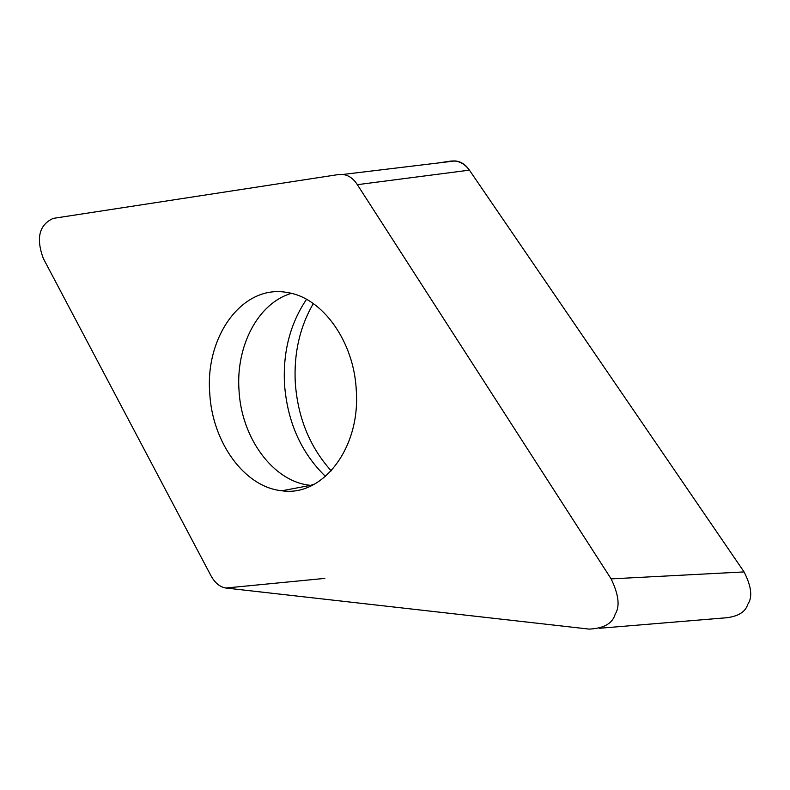 <?xml version="1.0" encoding="UTF-8"?>
<svg xmlns="http://www.w3.org/2000/svg" width="790" height="790" viewBox="0 0 790 790"><rect width="100%" height="100%" fill="white"/><g stroke="black" fill="none" stroke-linecap="round" stroke-linejoin="round"><path stroke-width="1.19" d="M438.233 162.967L450.33 161.14C458.003 160.222 464.382 163.254 469.467 170.225L744.071 571.92C751.448 586.427 752.692 597.21 747.814 604.251C745.227 612.704 736.695 617.326 722.238 618.106L599.6 628.267M611.124 578.882L357.347 184.672C353.249 178.352 348.272 174.955 342.406 174.472L337.834 174.649L53.216 218.386C39.135 224.785 35.836 238.165 43.341 258.528L210.654 575.15C214.594 582.625 219.62 586.911 225.733 588.017L589.271 629.117C603.965 628.366 612.606 623.379 615.183 614.166C620.101 606.513 618.748 594.751 611.124 578.882L744.071 571.92L469.408 170.146C465.458 164.399 460.619 161.318 454.882 160.923L450.419 161.13M313.314 303.577C299.775 326.971 293.771 353.337 295.282 382.666C297.761 417.525 309.739 446.923 331.217 470.86M356.28 390.379C354.088 341.438 322.409 297.86 287.886 292.636C242.836 283.531 205.035 336.165 209.745 393.084C212.135 441.817 244.14 487.134 281.902 490.768C322.103 497.048 360.546 448.72 356.28 390.379M325.48 476.439C300.97 452.551 287.313 421.722 284.489 383.96C282.889 351.718 290.236 323.515 306.52 299.341M357.347 184.672L469.408 170.146M291.372 293.376C257.975 303.093 235.855 346.079 238.995 390.092C241.276 437.739 273.093 481.94 310.648 485.346L281.902 490.768M311.941 485.475L310.648 485.346L314.835 483.954M225.743 588.027L324.818 578.399M342.623 174.491L454.536 161.012"/></g></svg>
